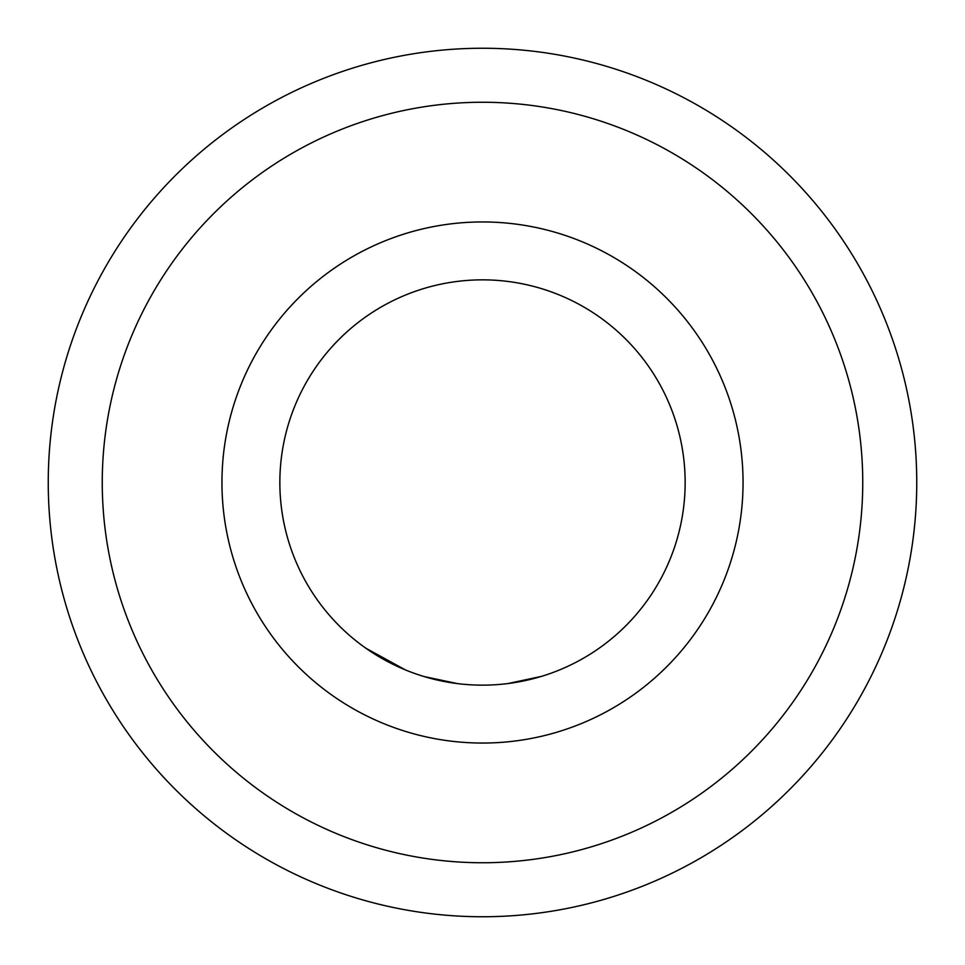 <?xml version="1.0" encoding="UTF-8"?>
<svg xmlns="http://www.w3.org/2000/svg" width="965" height="965" viewBox="0 0 965 965"><rect width="100%" height="100%" fill="white"/><g stroke="black" fill="none" stroke-linecap="round" stroke-linejoin="round"><path stroke-width="1.45" d="M482.5 221.95A260.55 260.55 0 0 1 743.05 482.5A260.55 260.55 0 0 1 482.5 743.05A260.55 260.55 0 0 1 221.95 482.5A260.55 260.55 0 0 1 482.5 221.95A260.55 260.55 0 0 0 221.95 482.5A260.55 260.55 0 0 0 482.5 743.05M482.5 685.15A202.65 202.65 0 0 1 279.85 482.5A202.65 202.65 0 0 1 482.5 279.85A202.65 202.65 0 0 1 685.15 482.5A202.65 202.65 0 0 1 482.5 685.15M102.254 482.5A380.246 380.246 0 0 0 482.5 862.746A380.246 380.246 0 0 0 862.746 482.5A380.246 380.246 0 0 0 482.5 102.254A380.246 380.246 0 0 0 102.254 482.5M916.75 482.5A434.25 434.25 0 0 1 482.5 916.75A434.25 434.25 0 0 1 48.25 482.5A434.25 434.25 0 0 1 482.5 48.25A434.25 434.25 0 0 1 916.75 482.5M508.205 683.51L541.462 676.381M565.357 667.442L567.565 666.429M424.009 676.525L457.277 683.57M365.88 648.227L405.457 669.927M503.38 684.076L505.793 683.811M459.69 683.859L462.102 684.125M279.85 482.5A202.65 202.65 0 0 1 482.5 279.85A202.65 202.65 0 0 1 685.15 482.5"/></g></svg>
